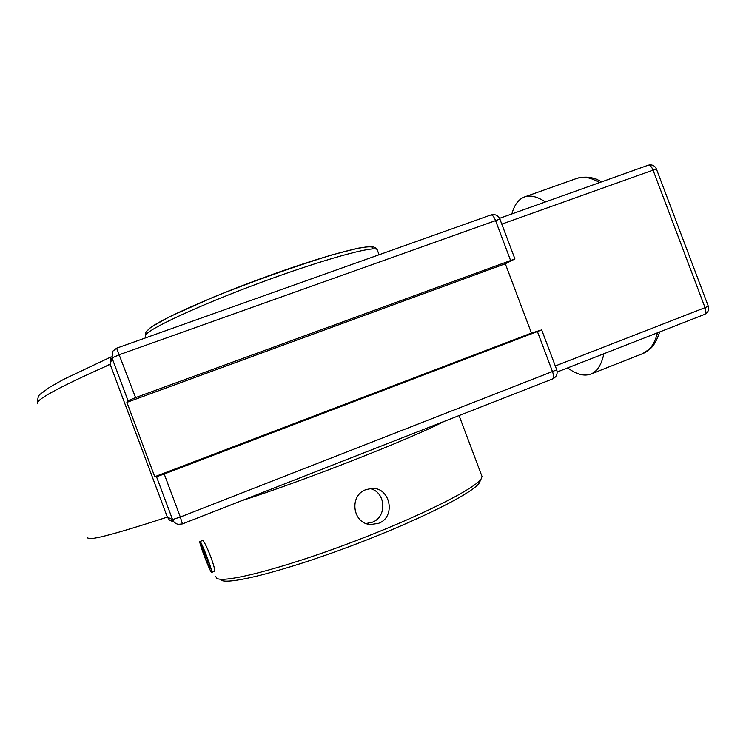 <?xml version="1.0" encoding="UTF-8"?>
<svg xmlns="http://www.w3.org/2000/svg" width="746" height="746" viewBox="0 0 746 746"><rect width="100%" height="100%" fill="white"/><g stroke="black" fill="none" stroke-linecap="round" stroke-linejoin="round"><path stroke-width="1.12" d="M110.277 363.964L105.335 366.5M172.764 521.557L169.519 520.121L167.356 517.099C112.469 534.975 85.986 541.727 87.879 537.381M164.204 474.008L156.52 476.75L154.748 476.713L531.45 333.07L541.689 329.909L164.204 474.008L180.318 517.015L172.559 519.57L167.356 517.099L110.156 364.384L112.012 357.931L119.491 354.648L499.895 219.091M154.748 476.713L126.904 402.364L128.023 400.686L135.585 397.599L514.927 258.946L505.312 263.767L531.45 333.07M110.837 358.136L110.156 364.384C57.405 387.799 33.356 401.003 37.99 403.996M505.312 263.767L126.904 402.364M545.354 201.961C537.334 196.562 530.397 194.893 524.55 196.944L521.706 198.324C517.174 201.252 513.891 206.446 511.859 213.925M567.697 367.89C576.406 374.427 584.118 376.488 590.813 374.072C597.182 371.536 601.537 364.766 603.878 353.753M211.575 572.341C209.803 571.557 198.389 541.335 199.937 541.549L200.049 541.568C201.588 541.717 213.328 572.714 211.715 572.378L211.575 572.341M208.983 563.351L210.074 568.34L206.912 561.952L202.679 550.651L201.541 545.559L208.983 563.351M202.679 550.651L203.844 550.184M206.912 561.952L208.265 561.412M241.611 500.725C304.088 480.76 412.566 438.098 444.094 421.425M481.599 475.389L482.019 476.498L481.245 478.671C475.715 488.537 418.161 517.398 349.305 543.247C280.459 569.161 222.56 583.698 216.666 578.122L215.799 576.565M365.941 489.637L371.853 488.416C390.345 487.063 396.312 517.006 378.595 523.319L370.771 524.513C352.522 523.962 348.755 495.437 365.941 489.637M202.418 540.57L202.558 540.542C204.964 540.346 217.021 571.203 214.261 571.389L214.186 571.389M220.891 579.959C226.877 585.489 283.489 571.389 350.564 546.147C417.639 520.969 473.803 492.677 479.324 482.821L480.023 481.31M366.193 523.505L372.179 522.284C387.575 516.885 385.813 491.567 369.876 488.583M490.691 215.034L116.618 348.186L112.767 351.217L116.618 348.186L135.585 397.599M112.767 351.217L112.012 357.931L128.023 400.686M514.927 258.946L499.885 219.054C498.011 215.268 495.008 213.897 490.887 214.941C492.379 214.783 493.899 216.573 495.447 220.303L510.553 260.363M647.864 165.36L648.087 165.258C649.887 164.959 651.51 166.507 652.974 169.901L705.054 307.65L555.285 365.969M656.396 168.95L501.788 224.108M708.29 306.186L705.054 307.65C706.22 311.222 706.024 313.488 704.448 314.467C708.01 312.686 709.297 309.926 708.299 306.205L656.387 168.922C654.69 165.491 651.92 164.269 648.087 165.258L499.559 218.326M704.271 314.523L557.187 371.993L704.271 314.523M182.453 523.878L552.665 378.912C556.488 376.972 557.849 373.951 556.749 369.848L180.318 517.015L182.434 523.906L552.665 378.912C553.914 378.026 553.877 375.639 552.553 371.75L537.428 331.634M178.387 524.335L182.434 523.906L178.387 524.335C175.59 523.795 173.641 522.2 172.559 519.57L156.52 476.75M657.506 332.809C654.587 343.934 649.635 350.89 642.651 353.669L590.813 374.072M601.5 181.903C594.096 177.184 585.946 175.991 577.05 178.313C583.465 176.056 590.925 177.501 599.42 182.649M145.629 336.605L145.517 335.299C147.494 329.331 199.173 305.254 261.212 282.361C323.232 259.421 374.399 245.425 377.15 249.584L377.42 250.292M372.571 248.922C377.262 241.825 331.112 253.164 268.178 275.983C205.243 298.736 149.648 324.389 147.708 330.637M556.749 369.848L541.689 329.909M659.697 331.951C657.039 339.85 654.065 345.286 650.773 348.261L642.651 353.669M37.561 402.84C37.542 397.851 38.587 394.867 40.685 393.888L49.432 387.388L63.755 379.304L111.201 356.84M577.05 178.313L524.55 196.944M202.53 540.524L199.937 541.549M214.326 571.333L211.715 572.378M459.079 415.559L482.019 476.498M479.324 482.821L481.245 478.671M370.771 524.513L367.787 524M145.349 335.859L145.983 331.923L150.552 327.485L168.671 317.143L212.722 297.412C251.85 281.718 291.36 267.6 331.252 255.067L357.8 248.241L368.701 246.59L373.047 246.749C375.667 247.728 377.028 248.67 377.15 249.584L379.089 254.74"/></g></svg>
